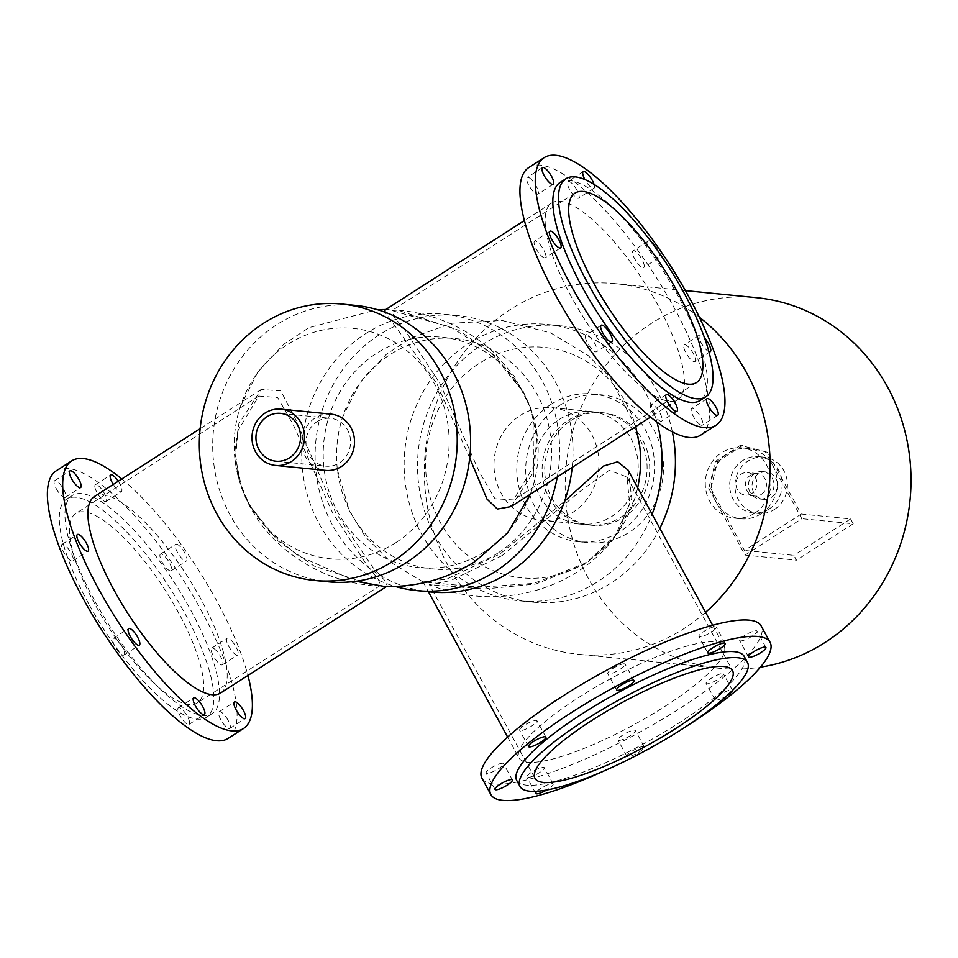 <?xml version="1.0" encoding="UTF-8"?>
<svg xmlns="http://www.w3.org/2000/svg" width="958" height="958" viewBox="0 0 958 958"><rect width="100%" height="100%" fill="white"/><g stroke="black" fill="none" stroke-linecap="round" stroke-linejoin="round"><path stroke-width="0.72" stroke-dasharray="4.79 3.59" d="M656.972 422.107A138.874 128.851 -84.3 0 0 644.566 391.08A138.874 128.851 -84.3 0 0 546.826 324.427A138.874 128.851 -84.3 0 0 404.875 449.877A138.874 128.851 -84.3 0 0 519.356 600.81A138.874 128.851 -84.3 0 0 652.099 514.195M639.74 446.44A115.762 107.404 -84.3 0 0 505.537 351.251A115.762 107.404 -84.3 0 0 433.806 508.494A115.762 107.404 -84.3 0 0 587.134 561.747A115.762 107.404 -84.3 0 0 634.471 499.465A115.762 107.404 -84.3 0 0 637.669 487.73M672.372 431.902A138.874 128.851 -84.3 0 0 657.942 392.409A138.874 128.851 -84.3 0 0 560.214 325.756A138.874 128.851 -84.3 0 0 418.251 451.206A138.874 128.851 -84.3 0 0 532.732 602.139A138.874 128.851 -84.3 0 0 659.811 528.349M520.074 415.533A56.546 52.462 95.7 0 1 552.059 407.689A56.546 52.462 95.7 0 1 598.678 469.133A56.546 52.462 95.7 0 1 540.875 520.206A56.546 52.462 95.7 0 1 495.13 476.545A56.546 52.462 95.7 0 1 520.074 415.533M557.269 476.94A138.874 128.851 -84.3 0 0 542.156 380.901A138.874 128.851 -84.3 0 0 444.428 314.236A138.874 128.851 -84.3 0 0 304.117 427.843A138.874 128.851 -84.3 0 0 395.163 586.404M484.724 551.569A115.762 107.404 -84.3 0 0 532.061 489.287A115.762 107.404 -84.3 0 0 537.33 436.261A115.762 107.404 -84.3 0 0 403.126 341.072A115.762 107.404 -84.3 0 0 331.396 498.316A115.762 107.404 -84.3 0 0 484.724 551.569M572.201 467.348A138.874 128.851 -84.3 0 0 555.532 382.23A138.874 128.851 -84.3 0 0 457.804 315.565A138.874 128.851 -84.3 0 0 315.841 441.027A138.874 128.851 -84.3 0 0 430.322 591.96M498.112 552.898A115.762 107.404 95.7 0 1 337.42 469.947A115.762 107.404 95.7 0 1 342.689 416.934A115.762 107.404 95.7 0 1 512.602 363.573A115.762 107.404 95.7 0 1 498.112 552.898M355.394 305.386A138.874 128.851 -84.3 0 0 213.43 430.837A138.874 128.851 -84.3 0 0 327.911 581.781M395.702 542.707A115.762 107.404 95.7 0 1 235.009 459.768A115.762 107.404 95.7 0 1 240.278 406.755A115.762 107.404 95.7 0 1 410.192 353.394A115.762 107.404 95.7 0 1 395.702 542.707M317.062 421.676A24.034 22.297 95.7 0 1 330.654 418.347A24.034 22.297 95.7 0 1 350.46 444.464A24.034 22.297 95.7 0 1 325.9 466.175A24.034 22.297 95.7 0 1 306.452 447.614A24.034 22.297 95.7 0 1 317.062 421.676M331.073 414.131A28.273 26.225 -84.3 0 0 315.074 418.047A28.273 26.225 -84.3 0 0 302.596 448.56A28.273 26.225 -84.3 0 0 325.481 470.39M699.364 317.206A186.235 172.787 -84.3 0 0 615.659 283.676A186.235 172.787 -84.3 0 0 425.292 451.901A186.235 172.787 -84.3 0 0 578.812 654.314A186.235 172.787 -84.3 0 0 684.18 628.46A186.235 172.787 -84.3 0 0 705.579 612.306M570.836 420.574A56.546 52.462 95.7 0 1 602.822 412.73A56.546 52.462 95.7 0 1 649.44 474.186A56.546 52.462 95.7 0 1 591.637 525.259A56.546 52.462 95.7 0 1 545.88 481.587A56.546 52.462 95.7 0 1 570.836 420.574M756.521 297.675A186.235 172.787 -84.3 0 0 566.154 465.899A186.235 172.787 -84.3 0 0 719.674 668.313A186.235 172.787 -84.3 0 0 760.413 667.163M559.292 419.424A56.546 52.462 95.7 0 1 591.278 411.581A56.546 52.462 95.7 0 1 637.896 473.036A56.546 52.462 95.7 0 1 580.093 524.11A56.546 52.462 95.7 0 1 534.336 480.437A56.546 52.462 95.7 0 1 559.292 419.424M551.042 404.3A74.209 68.856 95.7 0 1 593.026 394.001A74.209 68.856 95.7 0 1 654.206 474.653A74.209 68.856 95.7 0 1 578.345 541.689A74.209 68.856 95.7 0 1 518.29 484.377A74.209 68.856 95.7 0 1 551.042 404.3M559.963 405.186A74.209 68.856 95.7 0 1 601.947 394.888A74.209 68.856 95.7 0 1 663.128 475.539A74.209 68.856 95.7 0 1 587.266 542.575A74.209 68.856 95.7 0 1 527.211 485.263A74.209 68.856 95.7 0 1 559.963 405.186M568.214 420.322A56.546 52.462 95.7 0 1 600.199 412.467A56.546 52.462 95.7 0 1 646.806 473.923A56.546 52.462 95.7 0 1 589.014 524.996A56.546 52.462 95.7 0 1 543.258 481.323A56.546 52.462 95.7 0 1 568.214 420.322M118.265 481.215A9.891 2.97 -122.7 0 1 121.391 491.586A9.891 2.97 -122.7 0 1 113.26 484.425M94.866 486.844A9.891 2.97 57.3 0 0 99.776 496.903A9.891 2.97 57.3 0 0 106.075 501.417A9.891 2.97 57.3 0 0 103.236 491.478A9.891 2.97 57.3 0 0 95.381 484.76A9.891 2.97 57.3 0 0 94.866 486.844M56.294 488.676A9.891 2.97 57.3 0 0 65.312 497.37A9.891 2.97 57.3 0 0 62.474 487.43A9.891 2.97 57.3 0 0 54.63 480.712A9.891 2.97 57.3 0 0 56.294 488.676M68.078 558.394A9.891 2.97 57.3 0 0 72.748 560.993A9.891 2.97 57.3 0 0 69.91 551.054A9.891 2.97 57.3 0 0 62.054 544.336A9.891 2.97 57.3 0 0 62.617 550A9.891 2.97 57.3 0 0 68.078 558.394M123.295 655.164A9.891 2.97 57.3 0 0 124.013 655.021A9.891 2.97 57.3 0 0 121.175 645.081A9.891 2.97 57.3 0 0 113.331 638.363A9.891 2.97 57.3 0 0 115.559 647.321A9.891 2.97 57.3 0 0 123.295 655.164M189.6 722.296A9.891 2.97 57.3 0 0 184.69 712.237A9.891 2.97 57.3 0 0 178.392 707.722A9.891 2.97 57.3 0 0 181.242 717.65A9.891 2.97 57.3 0 0 189.085 724.368A9.891 2.97 57.3 0 0 189.6 722.296M228.172 720.464A9.891 2.97 57.3 0 0 219.154 711.77A9.891 2.97 57.3 0 0 221.993 721.709A9.891 2.97 57.3 0 0 229.848 728.427A9.891 2.97 57.3 0 0 228.172 720.464M231.716 640.914A9.891 2.97 -122.7 0 1 237.177 649.296A9.891 2.97 -122.7 0 1 237.728 654.973A9.891 2.97 -122.7 0 1 229.884 648.255A9.891 2.97 -122.7 0 1 227.034 638.315A9.891 2.97 -122.7 0 1 231.716 640.914M216.4 650.745A9.891 2.97 57.3 0 0 211.718 648.147A9.891 2.97 57.3 0 0 214.568 658.074A9.891 2.97 57.3 0 0 222.412 664.804A9.891 2.97 57.3 0 0 221.861 659.128A9.891 2.97 57.3 0 0 216.4 650.745M176.5 544.144A9.891 2.97 -122.7 0 1 184.223 551.988A9.891 2.97 -122.7 0 1 186.463 560.945A9.891 2.97 -122.7 0 1 178.607 554.215A9.891 2.97 -122.7 0 1 175.769 544.288A9.891 2.97 -122.7 0 1 176.5 544.144M161.183 553.975A9.891 2.97 57.3 0 0 160.453 554.119A9.891 2.97 57.3 0 0 163.291 564.046A9.891 2.97 57.3 0 0 171.147 570.764A9.891 2.97 57.3 0 0 168.907 561.819A9.891 2.97 57.3 0 0 161.183 553.975M121.798 478.952A159.016 47.804 -122.7 0 1 247.93 675.474M220.615 692.993A116.756 35.099 57.3 0 0 187.085 575.782A116.756 35.099 57.3 0 0 94.495 496.472M56.342 470.737A159.016 47.804 -122.7 0 1 182.463 578.752A159.016 47.804 -122.7 0 1 228.124 738.402M94.147 599.792A129.546 38.943 -122.7 0 1 72.257 495.537A129.546 38.943 -122.7 0 1 175.003 583.53A129.546 38.943 -122.7 0 1 212.209 713.59A129.546 38.943 -122.7 0 1 94.147 599.792M88.483 603.432A129.546 38.943 -122.7 0 1 66.593 499.178A129.546 38.943 -122.7 0 1 169.338 587.17A129.546 38.943 -122.7 0 1 206.533 717.231A129.546 38.943 -122.7 0 1 88.483 603.432M644.219 265.414A9.891 2.97 57.3 0 0 639.297 255.355A9.891 2.97 57.3 0 0 633.01 250.84A9.891 2.97 57.3 0 0 635.849 260.768A9.891 2.97 57.3 0 0 643.692 267.486A9.891 2.97 57.3 0 0 644.219 265.414M658.182 251.379A9.891 2.97 -122.7 0 1 659.535 255.582A9.891 2.97 -122.7 0 1 659.008 257.666A9.891 2.97 -122.7 0 1 651.165 250.936A9.891 2.97 -122.7 0 1 648.327 241.009A9.891 2.97 -122.7 0 1 651.512 242.194M576.956 190.175A9.891 2.97 57.3 0 0 567.938 181.481A9.891 2.97 57.3 0 0 570.776 191.42A9.891 2.97 57.3 0 0 578.62 198.138A9.891 2.97 57.3 0 0 576.956 190.175M594.032 184.355A9.891 2.97 -122.7 0 1 593.936 188.307A9.891 2.97 -122.7 0 1 584.883 179.529M531.858 180.02A9.891 2.97 57.3 0 0 527.175 177.434A9.891 2.97 57.3 0 0 530.025 187.361A9.891 2.97 57.3 0 0 537.869 194.091A9.891 2.97 57.3 0 0 537.318 188.415A9.891 2.97 57.3 0 0 531.858 180.02M535.33 240.913A9.891 2.97 57.3 0 0 534.612 241.057A9.891 2.97 57.3 0 0 537.45 250.984A9.891 2.97 57.3 0 0 545.306 257.714A9.891 2.97 57.3 0 0 543.066 248.757A9.891 2.97 57.3 0 0 535.33 240.913M585.362 337.168A9.891 2.97 57.3 0 0 590.272 347.227A9.891 2.97 57.3 0 0 596.571 351.742A9.891 2.97 57.3 0 0 593.721 341.802A9.891 2.97 57.3 0 0 585.877 335.084A9.891 2.97 57.3 0 0 585.362 337.168M652.626 412.407A9.891 2.97 57.3 0 0 661.643 421.089A9.891 2.97 57.3 0 0 658.793 411.162A9.891 2.97 57.3 0 0 650.949 404.444A9.891 2.97 57.3 0 0 652.626 412.407M697.723 422.55A9.891 2.97 57.3 0 0 702.394 425.148A9.891 2.97 57.3 0 0 699.556 415.209A9.891 2.97 57.3 0 0 691.7 408.491A9.891 2.97 57.3 0 0 692.263 414.155A9.891 2.97 57.3 0 0 697.723 422.55M694.239 361.669A9.891 2.97 57.3 0 0 694.957 361.525A9.891 2.97 57.3 0 0 692.119 351.586A9.891 2.97 57.3 0 0 684.275 344.868A9.891 2.97 57.3 0 0 686.503 353.813A9.891 2.97 57.3 0 0 694.239 361.669M708.884 351.658A9.891 2.97 -122.7 0 1 701.424 343.287A9.891 2.97 -122.7 0 1 699.591 335.037A9.891 2.97 -122.7 0 1 704.513 337.911M560.131 182.427A129.546 38.943 -122.7 0 1 662.876 270.419A129.546 38.943 -122.7 0 1 700.07 400.48M528.9 167.458A159.016 47.804 -122.7 0 1 655.021 275.473A159.016 47.804 -122.7 0 1 700.681 435.124M571.447 296.98A116.756 35.099 -122.7 0 1 551.724 203.024A116.756 35.099 -122.7 0 1 644.327 282.335A116.756 35.099 -122.7 0 1 677.845 399.546A116.756 35.099 -122.7 0 1 571.447 296.98M538.564 768.532A9.891 2.179 151.4 0 0 526.852 777.13A9.891 2.179 151.4 0 0 536.588 774.315A9.891 2.179 151.4 0 0 544.228 767.657A9.891 2.179 151.4 0 0 538.564 768.532M536.983 791.272A9.891 2.179 -28.6 0 1 547.473 784.877A9.891 2.179 -28.6 0 1 553.137 784.003A9.891 2.179 -28.6 0 1 546.599 790.039M502.722 763.251A9.891 2.179 151.4 0 0 492.4 767.19A9.891 2.179 151.4 0 0 486.101 773.082A9.891 2.179 151.4 0 0 495.825 770.268A9.891 2.179 151.4 0 0 503.477 763.61A9.891 2.179 151.4 0 0 502.722 763.251M536.504 722.14A9.891 2.179 151.4 0 0 536.971 720.751A9.891 2.179 151.4 0 0 527.247 723.565A9.891 2.179 151.4 0 0 519.607 730.224A9.891 2.179 151.4 0 0 527.271 728.451A9.891 2.179 151.4 0 0 536.504 722.14M620.101 669.283A9.891 2.179 151.4 0 0 625.119 664.181A9.891 2.179 151.4 0 0 615.383 666.996A9.891 2.179 151.4 0 0 607.743 673.654A9.891 2.179 151.4 0 0 620.101 669.283M704.549 635.645A9.891 2.179 151.4 0 0 716.261 627.047A9.891 2.179 151.4 0 0 706.525 629.861A9.891 2.179 151.4 0 0 698.885 636.519A9.891 2.179 151.4 0 0 704.549 635.645M740.39 640.926A9.891 2.179 151.4 0 0 750.713 636.986A9.891 2.179 151.4 0 0 757.012 631.094A9.891 2.179 151.4 0 0 747.276 633.921A9.891 2.179 151.4 0 0 739.636 640.567A9.891 2.179 151.4 0 0 740.39 640.926M706.609 682.048A9.891 2.179 151.4 0 0 706.13 683.437A9.891 2.179 151.4 0 0 715.865 680.611A9.891 2.179 151.4 0 0 723.506 673.965A9.891 2.179 151.4 0 0 715.842 675.725A9.891 2.179 151.4 0 0 706.609 682.048M726.847 695.748A9.891 2.179 -28.6 0 1 715.039 699.771A9.891 2.179 -28.6 0 1 715.518 698.382A9.891 2.179 -28.6 0 1 724.751 692.059A9.891 2.179 -28.6 0 1 732.415 690.299A9.891 2.179 -28.6 0 1 732.475 690.443M623.011 734.894A9.891 2.179 151.4 0 0 617.994 739.995A9.891 2.179 151.4 0 0 627.73 737.181A9.891 2.179 151.4 0 0 635.37 730.523A9.891 2.179 151.4 0 0 623.011 734.894M631.921 751.24A9.891 2.179 -28.6 0 1 644.279 746.869A9.891 2.179 -28.6 0 1 636.639 753.527A9.891 2.179 -28.6 0 1 626.903 756.341A9.891 2.179 -28.6 0 1 631.921 751.24M481.934 778.207A159.016 35.111 151.4 0 0 638.363 732.918A159.016 35.111 151.4 0 0 761.179 625.969M578.225 697.783A116.756 25.782 -28.6 0 1 724.068 646.195A116.756 25.782 -28.6 0 1 633.897 724.727A116.756 25.782 -28.6 0 1 519.044 757.982A116.756 25.782 -28.6 0 1 578.225 697.783M605.001 770.507A159.016 35.111 151.4 0 0 688.036 725.23M516.721 780.447A129.546 28.608 151.4 0 0 644.159 743.552A129.546 28.608 151.4 0 0 744.21 656.422M249.248 504.938L241.727 488.245L235.524 458.092L237.931 430.741L258.792 396.061L277.676 397.534L293.172 424.562L332.773 513.237L367.261 565.615L378.374 579.362L380.35 585.446L374.614 585.925L313.949 565.95L277.604 540.659L249.248 504.938M94.806 604.055A112.517 33.817 -122.7 0 1 75.79 513.512A112.517 33.817 -122.7 0 1 165.027 589.936A112.517 33.817 -122.7 0 1 197.336 702.897A112.517 33.817 -122.7 0 1 94.806 604.055M384.517 586.476L387.355 585.985L384.625 580.404L372.602 567.052L335.611 512.578L295.543 419.161L280.766 390.888L261.235 389.463L238.877 423.652L234.961 450.583L239.32 480.868L248.936 503.968L270.072 532.624L297.89 555.628L355.945 581.278M469.695 458.044L436.728 383.44L385.008 312.212M385.044 310.009L388.505 309.578L451.338 327.48L491.598 353.298L523.403 392.061L533.007 415.161L533.57 471.971L511.105 506.566M439.566 382.793L479.623 472.522L494.939 498.735L513.536 499.968L534.54 464.726L536.791 437.638L530.612 407.785L523.092 391.092L494.999 355.61L458.738 330.271L397.726 310.105L392.002 310.572L393.918 316.595L404.935 330.223L439.566 382.793M628.053 470.115L631.765 498.16L617.455 533.486L586.536 562.669L533.953 583.338L479.443 587.242L423.041 581.889L446.428 579.195L499.86 554.059L564.561 501.274M502.172 555.568L450.619 580.572L429.376 584.655L484.341 588.99L535.821 584.021L585.697 563.867L614.03 538.168L629.669 504.112L626.951 476.94L609.168 470.306L581.614 490.233L502.172 555.568M760.891 513.883A35.338 32.788 -84.3 0 0 772.759 465.42A35.338 32.788 -84.3 0 0 747.887 448.464A35.338 32.788 -84.3 0 0 727.888 453.362A35.338 32.788 -84.3 0 0 716.033 501.824A35.338 32.788 -84.3 0 0 740.893 518.793A35.338 32.788 -84.3 0 0 760.891 513.883M767.597 452.308L740.378 445.35L767.597 452.308L801.247 514.039L744.522 550.455L710.872 488.724L708.764 488.508L715.41 461.373L717.506 461.576L710.872 488.724M740.378 445.35L715.41 461.373M708.764 488.508L745.061 555.089L801.798 518.673L765.502 452.104M742.474 445.566L717.506 461.576M751.767 493.514A11.304 10.49 95.7 0 1 745.372 495.082A11.304 10.49 95.7 0 1 736.055 482.796A11.304 10.49 95.7 0 1 747.611 472.581A11.304 10.49 95.7 0 1 756.76 481.311A11.304 10.49 95.7 0 1 751.767 493.514M801.247 514.039L850.572 518.949L853.207 523.786L801.798 518.673M745.061 555.089L796.481 560.191L793.835 555.353L744.522 550.455M853.207 523.786L796.481 560.191M850.572 518.949L793.835 555.353M771.286 497.453A13.783 12.789 -84.3 0 0 777.369 482.581A13.783 12.789 -84.3 0 0 766.22 471.947A13.783 12.789 -84.3 0 0 752.126 484.389A13.783 12.789 -84.3 0 0 763.49 499.369A13.783 12.789 -84.3 0 0 771.286 497.453M767.609 497.094A13.783 12.789 -84.3 0 0 773.693 482.221A13.783 12.789 -84.3 0 0 762.544 471.576A13.783 12.789 -84.3 0 0 748.461 484.029A13.783 12.789 -84.3 0 0 759.814 499.01A13.783 12.789 -84.3 0 0 767.609 497.094M774.375 509.5A28.273 26.225 -84.3 0 0 786.853 478.988A28.273 26.225 -84.3 0 0 763.981 457.158A28.273 26.225 -84.3 0 0 735.073 482.7A28.273 26.225 -84.3 0 0 758.389 513.428A28.273 26.225 -84.3 0 0 774.375 509.5M769.13 508.973A28.273 26.225 -84.3 0 0 781.608 478.473A28.273 26.225 -84.3 0 0 758.736 456.643A28.273 26.225 -84.3 0 0 729.828 482.173A28.273 26.225 -84.3 0 0 753.144 512.901A28.273 26.225 -84.3 0 0 769.13 508.973M761.215 494.448A11.304 10.49 -84.3 0 0 766.208 482.245A11.304 10.49 -84.3 0 0 757.048 473.515A11.304 10.49 -84.3 0 0 745.492 483.73A11.304 10.49 -84.3 0 0 754.82 496.028A11.304 10.49 -84.3 0 0 761.215 494.448M754.593 513.26A35.338 32.788 -84.3 0 0 770.184 475.12A35.338 32.788 -84.3 0 0 741.588 447.829A35.338 32.788 -84.3 0 0 705.471 479.754A35.338 32.788 -84.3 0 0 734.606 518.158A35.338 32.788 -84.3 0 0 754.593 513.26M560.214 325.756L546.826 324.427M532.732 602.139L519.356 600.81M457.804 315.565L444.428 314.236M275.868 461.193L325.9 466.175M280.622 413.377L330.654 418.347M685.401 290.609L615.659 283.676M719.674 668.313L578.812 654.314M540.875 520.206L580.093 524.11M552.059 407.689L591.278 411.581M578.345 541.689L587.266 542.575M593.026 394.001L601.947 394.888M589.014 524.996L591.637 525.259M600.199 412.467L602.822 412.73M106.075 501.417L121.391 491.586M95.381 484.76L110.697 474.929M65.312 497.37L80.628 487.538M54.63 480.712L69.946 470.881M72.748 560.993L88.064 551.161M62.054 544.336L77.382 534.504M124.013 655.021L139.329 645.189M113.331 638.363L128.647 628.532M189.085 724.368L204.401 714.548M178.392 707.722L193.72 697.891M229.848 728.427L245.164 718.596M219.154 711.77L234.471 701.939M222.412 664.804L237.728 654.973M211.718 648.147L227.034 638.315M171.147 570.764L186.463 560.945M160.453 554.119L175.769 544.288M72.257 495.537L66.593 499.178M212.209 713.59L206.533 717.231M648.327 241.009L633.01 250.84M659.008 257.666L643.692 267.486M583.254 171.65L567.938 181.481M593.936 188.307L578.62 198.138M542.491 167.602L527.175 177.434M553.185 184.259L537.869 194.091M549.928 231.225L534.612 241.057M560.622 247.882L545.306 257.714M601.193 325.253L585.877 335.084M611.887 341.91L596.571 351.742M666.265 394.612L650.949 404.444M676.959 411.269L661.643 421.089M707.016 398.66L691.7 408.491M717.71 415.317L702.394 425.148M699.591 335.037L684.275 344.868M710.273 351.694L694.957 361.525M553.137 784.003L544.228 767.657M535.761 793.475L526.852 777.13M512.386 779.956L503.477 763.61M495.011 789.428L486.101 773.082M545.88 737.085L536.971 720.751M528.505 746.557L519.607 730.224M634.028 680.515L625.119 664.181M616.653 689.988L607.743 673.654M725.17 643.381L716.261 627.047M707.794 652.865L698.885 636.519M765.921 647.44L757.012 631.094M748.545 656.913L739.636 640.567M732.415 690.299L723.506 673.965M715.039 699.771L706.13 683.437M644.279 746.869L635.37 730.523M626.903 756.341L617.994 739.995M258.792 396.061L75.79 513.512M380.35 585.446L197.336 702.897M261.235 389.463L200.138 428.669M387.355 585.985L386.541 586.512M532.061 489.287L530.337 494.22M537.33 436.261L533.007 415.161M235.009 459.756L239.32 480.868M240.278 406.743L257.834 371.944L283.819 344.233L309.015 327.636L377.177 309.626M385.799 309.518L388.505 309.578M575.004 193.121L392.002 310.572M696.55 382.505L513.536 499.968M551.724 203.024L524.409 220.556M677.845 399.546L650.542 417.077M241.727 488.245C249.798 509.848 262.013 528.265 278.395 543.485C305.818 568.441 337.899 582.584 374.614 585.913M423.041 581.889L428.43 591.781M507.632 737.049L519.044 757.982M712.656 625.275L724.068 646.195M614.03 538.168C571.184 594.247 491.945 610.677 429.376 584.655L534.983 778.339M626.951 476.94L732.547 670.624M530.612 407.785L514.147 375.931L493.945 352.544C466.522 327.588 434.441 313.446 397.726 310.105M423.161 581.985L391.714 562.993L365.489 536.911L349.502 511.237L337.42 469.935M634.471 499.465L617.455 533.486M635.777 426.549L609.504 376.781L588.056 355.466L550.73 332.953L502.112 320.475L452.092 323.217L411.353 337.851L386.397 354.28L360.316 382.038L342.689 416.922M747.887 448.464L741.588 447.829M740.893 518.793L734.606 518.158M766.22 471.947L762.544 471.576M763.49 499.369L759.814 499.01M763.981 457.158L758.736 456.643M758.389 513.428L753.144 512.901M757.048 473.515L747.611 472.581M754.82 496.028L745.372 495.082"/><path stroke-width="1.44" d="M652.099 514.195A138.874 128.851 -84.3 0 0 656.972 422.107M637.669 487.73A115.762 107.404 -84.3 0 0 639.74 446.44L635.777 426.549M659.811 528.349A138.874 128.851 -84.3 0 0 672.372 431.902M395.163 586.404A138.874 128.851 -84.3 0 0 416.946 590.631A138.874 128.851 -84.3 0 0 557.269 476.94M416.946 590.631L430.322 591.96A138.874 128.851 -84.3 0 0 572.201 467.348M314.535 580.452L327.911 581.781A138.874 128.851 -84.3 0 0 449.853 517.38A138.874 128.851 -84.3 0 0 453.122 372.051A138.874 128.851 -84.3 0 0 355.394 305.386L342.018 304.057A138.874 128.851 -84.3 0 0 200.054 429.507A138.874 128.851 -84.3 0 0 314.535 580.452A138.874 128.851 -84.3 0 0 436.477 516.051A138.874 128.851 -84.3 0 0 439.746 370.722A138.874 128.851 -84.3 0 0 342.018 304.057M275.449 465.42L325.481 470.39A28.273 26.225 -84.3 0 0 354.376 444.847A28.273 26.225 -84.3 0 0 331.073 414.131L281.053 409.15A28.273 26.225 95.7 0 1 304.357 439.878A28.273 26.225 95.7 0 1 275.449 465.42A28.273 26.225 95.7 0 1 252.577 443.578A28.273 26.225 95.7 0 1 265.055 413.078A28.273 26.225 95.7 0 1 281.053 409.15M267.031 416.706A24.034 22.297 95.7 0 1 280.622 413.377A24.034 22.297 95.7 0 1 300.441 439.494A24.034 22.297 95.7 0 1 275.868 461.193A24.034 22.297 95.7 0 1 256.433 442.644A24.034 22.297 95.7 0 1 267.031 416.706M705.579 612.306A186.235 172.787 -84.3 0 0 699.364 317.206M760.413 667.163A186.235 172.787 -84.3 0 0 825.042 642.471A186.235 172.787 -84.3 0 0 907.226 441.506A186.235 172.787 -84.3 0 0 756.521 297.675L685.401 290.609M113.26 484.425A9.891 2.97 -122.7 0 1 110.182 477.012A9.891 2.97 -122.7 0 1 110.697 474.929A9.891 2.97 -122.7 0 1 118.265 481.215M71.611 478.844A9.891 2.97 -122.7 0 1 69.946 470.881A9.891 2.97 -122.7 0 1 77.79 477.599A9.891 2.97 -122.7 0 1 80.628 487.538A9.891 2.97 -122.7 0 1 71.611 478.844M83.394 548.563A9.891 2.97 -122.7 0 1 77.933 540.168A9.891 2.97 -122.7 0 1 77.382 534.504A9.891 2.97 -122.7 0 1 85.226 541.222A9.891 2.97 -122.7 0 1 88.064 551.161A9.891 2.97 -122.7 0 1 83.394 548.563M138.611 645.333A9.891 2.97 -122.7 0 1 130.875 637.489A9.891 2.97 -122.7 0 1 128.647 628.532A9.891 2.97 -122.7 0 1 136.491 635.25A9.891 2.97 -122.7 0 1 139.329 645.189A9.891 2.97 -122.7 0 1 138.611 645.333M204.916 712.465A9.891 2.97 -122.7 0 1 204.401 714.548A9.891 2.97 -122.7 0 1 196.558 707.818A9.891 2.97 -122.7 0 1 193.72 697.891A9.891 2.97 -122.7 0 1 200.006 702.406A9.891 2.97 -122.7 0 1 204.916 712.465M243.488 710.632A9.891 2.97 -122.7 0 1 245.164 718.596A9.891 2.97 -122.7 0 1 237.309 711.878A9.891 2.97 -122.7 0 1 234.471 701.939A9.891 2.97 -122.7 0 1 243.488 710.632M247.93 675.474A159.016 47.804 -122.7 0 1 243.44 728.571A159.016 47.804 -122.7 0 1 98.53 588.871A159.016 47.804 -122.7 0 1 71.658 460.906A159.016 47.804 -122.7 0 1 121.798 478.952M200.138 428.669L94.495 496.472A116.756 35.099 57.3 0 0 114.218 590.427A116.756 35.099 57.3 0 0 220.615 692.993L386.541 586.512M243.44 728.571L228.124 738.402A159.016 47.804 -122.7 0 1 83.214 598.702A159.016 47.804 -122.7 0 1 56.342 470.737L71.658 460.906M651.512 242.194A9.891 2.97 -122.7 0 1 658.182 251.379M584.883 179.529A9.891 2.97 -122.7 0 1 583.254 171.65A9.891 2.97 -122.7 0 1 592.272 180.344A9.891 2.97 -122.7 0 1 594.032 184.355M547.174 170.201A9.891 2.97 -122.7 0 1 552.634 178.583A9.891 2.97 -122.7 0 1 553.185 184.259A9.891 2.97 -122.7 0 1 545.341 177.529A9.891 2.97 -122.7 0 1 542.491 167.602A9.891 2.97 -122.7 0 1 547.174 170.201M550.658 231.082A9.891 2.97 -122.7 0 1 558.382 238.925A9.891 2.97 -122.7 0 1 560.622 247.882A9.891 2.97 -122.7 0 1 552.766 241.165A9.891 2.97 -122.7 0 1 549.928 231.225A9.891 2.97 -122.7 0 1 550.658 231.082M600.678 327.337A9.891 2.97 -122.7 0 1 601.193 325.253A9.891 2.97 -122.7 0 1 609.048 331.971A9.891 2.97 -122.7 0 1 611.887 341.91A9.891 2.97 -122.7 0 1 605.588 337.396A9.891 2.97 -122.7 0 1 600.678 327.337M667.942 402.576A9.891 2.97 -122.7 0 1 666.265 394.612A9.891 2.97 -122.7 0 1 674.109 401.33A9.891 2.97 -122.7 0 1 676.959 411.269A9.891 2.97 -122.7 0 1 667.942 402.576M713.039 412.718A9.891 2.97 -122.7 0 1 707.579 404.324A9.891 2.97 -122.7 0 1 707.016 398.66A9.891 2.97 -122.7 0 1 714.872 405.378A9.891 2.97 -122.7 0 1 717.71 415.317A9.891 2.97 -122.7 0 1 713.039 412.718M704.513 337.911A9.891 2.97 -122.7 0 1 710.273 351.694A9.891 2.97 -122.7 0 1 709.555 351.837A9.891 2.97 -122.7 0 1 708.884 351.658M705.747 396.84L700.07 400.48A129.546 38.943 -122.7 0 1 582.021 286.682A129.546 38.943 -122.7 0 1 560.131 182.427L565.807 178.787A129.546 38.943 -122.7 0 1 668.552 266.779A129.546 38.943 -122.7 0 1 705.747 396.84A129.546 38.943 -122.7 0 1 587.697 283.041A129.546 38.943 -122.7 0 1 565.807 178.787M571.076 285.592A159.016 47.804 -122.7 0 1 544.216 157.627A159.016 47.804 -122.7 0 1 670.337 265.641A159.016 47.804 -122.7 0 1 715.997 425.292A159.016 47.804 -122.7 0 1 571.076 285.592M715.997 425.292L700.681 435.124A159.016 47.804 -122.7 0 1 555.76 295.423A159.016 47.804 -122.7 0 1 528.9 167.458L544.216 157.627M546.599 790.039A9.891 2.179 -28.6 0 1 535.761 793.475A9.891 2.179 -28.6 0 1 536.983 791.272M511.632 779.584A9.891 2.179 -28.6 0 1 512.386 779.956A9.891 2.179 -28.6 0 1 504.734 786.602A9.891 2.179 -28.6 0 1 495.011 789.428A9.891 2.179 -28.6 0 1 501.309 783.536A9.891 2.179 -28.6 0 1 511.632 779.584M545.413 738.474A9.891 2.179 -28.6 0 1 536.181 744.797A9.891 2.179 -28.6 0 1 528.505 746.557A9.891 2.179 -28.6 0 1 536.157 739.911A9.891 2.179 -28.6 0 1 545.88 737.085A9.891 2.179 -28.6 0 1 545.413 738.474M629.011 685.617A9.891 2.179 -28.6 0 1 616.653 689.988A9.891 2.179 -28.6 0 1 624.293 683.341A9.891 2.179 -28.6 0 1 634.028 680.515A9.891 2.179 -28.6 0 1 629.011 685.617M713.459 651.991A9.891 2.179 -28.6 0 1 707.794 652.865A9.891 2.179 -28.6 0 1 715.434 646.207A9.891 2.179 -28.6 0 1 725.17 643.381A9.891 2.179 -28.6 0 1 713.459 651.991M749.3 657.272A9.891 2.179 -28.6 0 1 748.545 656.913A9.891 2.179 -28.6 0 1 756.185 650.254A9.891 2.179 -28.6 0 1 765.921 647.44A9.891 2.179 -28.6 0 1 759.622 653.332A9.891 2.179 -28.6 0 1 749.3 657.272M732.475 690.443A9.891 2.179 -28.6 0 1 726.847 695.748M688.036 725.23A159.016 35.111 151.4 0 0 770.076 642.303L761.179 625.969A159.016 35.111 151.4 0 0 562.538 696.226A159.016 35.111 151.4 0 0 481.934 778.207L490.843 794.553A159.016 35.111 151.4 0 0 605.001 770.507M770.076 642.303A159.016 35.111 151.4 0 0 571.447 712.56A159.016 35.111 151.4 0 0 490.843 794.553M747.503 662.469L744.21 656.422A129.546 28.608 151.4 0 0 582.38 713.65A129.546 28.608 151.4 0 0 516.721 780.447L520.026 786.494A129.546 28.608 151.4 0 0 647.452 749.599A129.546 28.608 151.4 0 0 747.503 662.469A129.546 28.608 151.4 0 0 585.685 719.697A129.546 28.608 151.4 0 0 520.026 786.494M355.945 581.278L384.517 586.476M385.008 312.212L385.044 310.009M650.542 417.077L511.105 506.566L497.37 509.057L486.975 499.082L469.695 458.044M594.02 283.664A112.517 33.817 -122.7 0 1 575.004 193.121A112.517 33.817 -122.7 0 1 664.241 269.545A112.517 33.817 -122.7 0 1 696.55 382.505A112.517 33.817 -122.7 0 1 594.02 283.664M564.561 501.274L603.408 466.079L617.742 461.756L628.053 470.115M592.008 720.332A112.517 24.848 151.4 0 0 534.983 778.339A112.517 24.848 151.4 0 0 645.656 746.294A112.517 24.848 151.4 0 0 732.547 670.624A112.517 24.848 151.4 0 0 592.008 720.332M530.337 494.22L507.716 532.876L474.893 561.663C446.919 579.111 416.562 587.374 383.823 586.452M377.177 309.626L385.799 309.518M524.409 220.556L384.984 310.045M428.43 591.781L507.632 737.049M628.065 470.115L712.656 625.275"/></g></svg>

